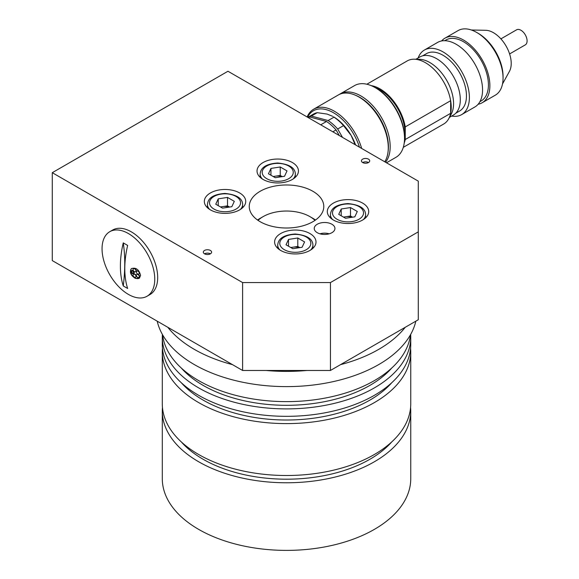 <?xml version="1.0" encoding="UTF-8"?>
<svg xmlns="http://www.w3.org/2000/svg" width="579" height="579" viewBox="0 0 579 579"><rect width="100%" height="100%" fill="white"/><g stroke="black" fill="none" stroke-linecap="round" stroke-linejoin="round"><path stroke-width="0.87" d="M330.443 282.566L330.443 370.473L418.284 319.76L418.284 181.14L227.96 71.253L52.276 172.687L52.276 260.593L242.601 370.473L242.601 282.566L330.443 282.566L418.284 231.853M330.443 370.473L242.601 370.473M312.877 191.28A37.266 21.517 180 0 1 323.791 206.493A37.266 21.517 180 0 1 286.525 228.01A37.266 21.517 180 0 1 249.252 206.493A37.266 21.517 180 0 1 272.26 186.619A37.266 21.517 180 0 1 312.877 191.28M52.276 172.687L242.601 282.566M317.27 232.7A10.35 5.978 0 0 0 328.554 233.996A10.35 5.978 0 0 0 334.944 228.473A10.35 5.978 0 0 0 324.587 222.495A10.35 5.978 0 0 0 314.238 228.473A10.35 5.978 0 0 0 317.27 232.7M362.657 162.54A4.14 2.388 0 0 0 367.166 163.061A4.14 2.388 0 0 0 369.72 160.853A4.14 2.388 0 0 0 365.581 158.458A4.14 2.388 0 0 0 361.441 160.853A4.14 2.388 0 0 0 362.657 162.54A4.14 2.388 0 0 1 368.512 162.54M204.539 253.826A4.14 2.388 0 0 0 209.048 254.347A4.14 2.388 0 0 0 211.603 252.14A4.14 2.388 0 0 0 207.463 249.752A4.14 2.388 0 0 0 203.323 252.14A4.14 2.388 0 0 0 204.539 253.826A4.14 2.388 0 0 1 210.394 253.826M333.374 220.02A20.706 11.956 0 0 0 355.933 222.611A20.706 11.956 0 0 0 368.714 211.567A20.706 11.956 0 0 0 348.015 199.61A20.706 11.956 0 0 0 327.309 211.567A20.706 11.956 0 0 0 333.374 220.02M280.67 250.446A20.706 11.956 0 0 0 303.23 253.037A20.706 11.956 0 0 0 316.011 241.993A20.706 11.956 0 0 0 295.304 230.044A20.706 11.956 0 0 0 274.605 241.993A20.706 11.956 0 0 0 280.67 250.446M210.394 209.873A20.706 11.956 0 0 0 232.953 212.464A20.706 11.956 0 0 0 245.735 201.427A20.706 11.956 0 0 0 225.036 189.471A20.706 11.956 0 0 0 204.329 201.427A20.706 11.956 0 0 0 210.394 209.873M263.098 179.447A20.706 11.956 0 0 0 285.664 182.038A20.706 11.956 0 0 0 298.446 170.993A20.706 11.956 0 0 0 277.739 159.037A20.706 11.956 0 0 0 257.033 170.993A20.706 11.956 0 0 0 263.098 179.447M314.99 220.382A33.126 19.129 0 0 0 309.946 216.64L312.877 218.326A37.266 21.517 180 0 1 315.512 220.02M257.539 220.02A37.266 21.517 180 0 1 260.166 218.326L263.098 216.64A33.126 19.129 0 0 0 258.053 220.382M312.877 218.326L309.946 216.64A33.126 19.129 0 0 0 263.098 216.64M162.453 407.413A124.232 71.724 0 0 0 162.294 411.054L162.294 478.674A124.232 71.724 0 0 0 198.677 529.387A124.232 71.724 0 0 0 334.061 544.933A124.232 71.724 0 0 0 410.75 478.674L410.75 411.054A124.232 71.724 0 0 0 410.591 407.413M167.801 327.294A130.441 75.306 0 0 0 194.291 349.347A130.441 75.306 0 0 0 232.483 364.64M266.13 370.473A130.441 75.306 0 0 0 306.913 370.473M340.561 364.64A130.441 75.306 0 0 0 405.242 327.294M157.206 321.171A130.441 75.306 0 0 0 194.291 364.56A130.441 75.306 0 0 0 328.423 382.625A130.441 75.306 0 0 0 415.838 321.171M162.583 334.785A124.232 71.724 0 0 0 198.677 380.62A124.232 71.724 0 0 0 330.131 397.064A124.232 71.724 0 0 0 410.46 334.785M181.307 368.034A118.015 68.134 0 0 0 203.07 385.353A118.015 68.134 0 0 0 391.737 368.034M162.388 334.438A124.232 71.724 0 0 0 162.294 337.173A124.232 71.724 0 0 0 198.677 387.887A124.232 71.724 0 0 0 334.061 403.44A124.232 71.724 0 0 0 410.75 337.173A124.232 71.724 0 0 0 410.663 334.438M162.294 337.173L162.294 344.614A124.232 71.724 0 0 0 198.677 395.327A124.232 71.724 0 0 0 334.061 410.873A124.232 71.724 0 0 0 410.75 344.614L410.75 337.173M181.307 382.748A118.015 68.134 0 0 0 203.07 400.06A118.015 68.134 0 0 0 391.737 382.748M162.453 348.247A124.232 71.724 0 0 0 162.294 351.88A124.232 71.724 0 0 0 198.677 402.6A124.232 71.724 0 0 0 334.061 418.147A124.232 71.724 0 0 0 410.75 351.88A124.232 71.724 0 0 0 410.591 348.247M162.294 351.88L162.294 403.78A124.232 71.724 0 0 0 198.677 454.501A124.232 71.724 0 0 0 334.061 470.047A124.232 71.724 0 0 0 410.75 403.78L410.75 351.88M181.307 441.915A118.015 68.134 0 0 0 203.07 459.234A118.015 68.134 0 0 0 391.737 441.915M162.294 411.054A124.232 71.724 0 0 0 198.677 461.767A124.232 71.724 0 0 0 334.061 477.313A124.232 71.724 0 0 0 410.75 411.054M302.1 247.269L292.822 248.709L286.026 244.787L288.508 239.424L297.794 237.991L304.59 241.913L302.1 247.269M288.508 246.22L288.508 239.424M290.774 247.53L297.794 246.444L297.794 237.991M299.842 247.624L297.794 246.444M299.553 247.667A8.323 4.806 0 0 0 293.155 247.161A8.323 4.806 0 0 0 291.034 247.674M354.811 216.843L345.525 218.276L338.729 214.353L341.219 208.997L350.498 207.557L357.294 211.48L354.811 216.843M341.219 215.793L341.219 208.997M343.477 217.096L350.498 216.01L350.498 207.557M352.546 217.19L350.498 216.01M352.256 217.241A8.323 4.806 0 0 0 345.858 216.727A8.323 4.806 0 0 0 343.738 217.248M284.535 176.269L275.249 177.71L268.453 173.78L270.943 168.424L280.229 166.984L287.025 170.914L284.535 176.269M270.943 175.22L270.943 168.424M273.208 176.523L280.229 175.437L280.229 166.984M282.27 176.617L280.229 175.437M281.98 176.667A8.323 4.806 0 0 0 275.582 176.161A8.323 4.806 0 0 0 273.469 176.675M231.832 206.703L222.546 208.136L215.75 204.213L218.24 198.85L227.518 197.417L234.314 201.34L231.832 206.703M218.24 205.646L218.24 198.85M220.498 206.956L227.518 205.871L227.518 197.417M229.566 207.05L227.518 205.871M229.277 207.094A8.323 4.806 0 0 0 222.879 206.587A8.323 4.806 0 0 0 220.758 207.108M441.596 40.957A37.266 21.517 60 0 1 444.889 38.214L458.069 30.607A37.266 21.517 60 0 1 476.705 32.453A37.266 21.517 60 0 1 503.057 78.1A37.266 21.517 60 0 1 495.334 95.159L482.162 102.765A37.266 21.517 60 0 1 478.138 104.256M476.705 32.453L478.167 33.3A35.196 20.323 60 0 1 503.057 76.414L503.057 78.1M444.889 38.214A37.266 21.517 60 0 1 482.162 59.738A37.266 21.517 60 0 1 482.162 102.765M444.73 40.704L445.924 40.009A35.196 20.323 60 0 1 481.127 60.332A35.196 20.323 60 0 1 481.127 100.978L479.933 101.665M418.139 57.965A37.266 21.517 60 0 1 424.393 50.055A37.266 21.517 60 0 1 461.666 71.572A37.266 21.517 60 0 1 461.666 114.606A37.266 21.517 60 0 1 451.678 116.068M424.393 50.055L437.572 42.441A37.266 21.517 60 0 1 474.838 63.958A37.266 21.517 60 0 1 474.838 106.992L461.666 114.606M422.648 55.837L426.47 53.637A33.126 19.129 60 0 1 459.596 72.766A33.126 19.129 60 0 1 459.596 111.016L455.782 113.216M366.862 84.223L407.24 60.911A36.441 21.039 60 0 1 414.274 59.21L419.558 59.319A33.539 19.368 60 0 1 446.626 80.249A33.539 19.368 60 0 1 451.222 114.157L448.674 118.789A36.441 21.039 60 0 1 443.68 124.029L403.295 147.341M415.932 59.239L419.818 56.995A33.539 19.368 60 0 1 453.357 76.363A33.539 19.368 60 0 1 453.357 115.091L449.47 117.342M414.274 59.21A36.441 21.039 60 0 1 450.643 100.703A36.441 21.039 60 0 1 450.643 113.318A36.441 21.039 60 0 1 448.674 118.789M371.11 85.605A36.441 21.039 60 0 1 405.257 126.902L450.643 100.703L450.643 113.318L405.257 139.517A36.441 21.039 60 0 1 404.229 142.977M375.424 87.755A35.196 20.323 60 0 1 404.526 138.164M386.497 162.779L395.949 157.322A41.413 23.905 -120 0 0 404.526 138.367A41.413 23.905 -120 0 0 375.243 87.653A41.413 23.905 -120 0 0 354.536 85.598L340.191 93.885A41.413 23.905 60 0 1 381.604 117.79A41.413 23.905 60 0 1 385.542 162.229M339.265 94.471A41.413 23.905 60 0 1 340.191 93.885M502.507 83.977L509.462 71.326A25.092 14.489 -120 0 0 506.024 45.958A25.092 14.489 -120 0 0 485.774 30.296L471.335 29.992M375.243 87.653L376.126 88.16A40.168 23.189 60 0 1 404.526 137.353L404.526 138.367M388.082 151.503A40.168 23.189 -120 0 0 380.099 118.659A40.168 23.189 -120 0 0 355.651 95.325M405.257 139.517L405.257 126.902M307.138 116.965A41.413 23.905 60 0 1 313.695 109.185A41.413 23.905 60 0 1 355.101 133.09A41.413 23.905 60 0 1 361.658 148.441M384.76 161.78A41.413 23.905 -120 0 0 388.277 147.754A41.413 23.905 -120 0 0 379.701 118.89A41.413 23.905 -120 0 0 358.994 97.033A41.413 23.905 -120 0 0 338.288 94.985L313.695 109.185M359.458 147.175A40.168 23.189 -120 0 0 353.603 133.959A40.168 23.189 -120 0 0 307.579 117.219M358.994 97.033L359.87 97.54A40.168 23.189 60 0 1 379.954 118.746A40.168 23.189 60 0 1 388.277 146.733L388.277 147.754M355.151 144.685L351.12 135.392L343.528 125.629A37.266 21.517 -120 0 0 333.982 117.161L333.518 116.813A35.196 20.323 60 0 1 351.12 135.392A35.196 20.323 60 0 1 355.557 144.916M343.528 125.629L337.673 129.008L342.507 137.389M333.982 117.161L328.127 120.541A37.266 21.517 60 0 1 337.673 129.008M332.643 116.307L327.077 114.07L317.249 112.673L311.393 116.061L328.127 120.541M317.249 112.673A37.266 21.517 -120 0 0 313.42 114.121L307.818 117.356A37.266 21.517 60 0 1 311.393 116.061M308.028 117.479A37.266 21.517 60 0 1 309.779 116.987L326.513 121.474A37.266 21.517 60 0 1 336.066 129.942L339.287 135.529M308.477 117.74L309.779 116.987M336.066 129.942L332.838 131.802M326.513 121.474L320.73 124.811M509.592 53.941L525.283 44.88A8.699 5.023 -120 0 0 526.724 38.286A8.699 5.023 -120 0 0 521.527 30.622A8.699 5.023 -120 0 0 516.591 29.819L500.9 38.873M320.013 233.829A9.467 5.464 180 0 1 329.169 233.829M128.408 233.547A37.266 21.517 -120 0 0 109.771 231.694A37.266 21.517 -120 0 0 109.771 274.728A37.266 21.517 -120 0 0 147.037 296.245A37.266 21.517 -120 0 0 152.755 266.383A37.266 21.517 -120 0 0 128.408 233.547M135.385 278.398C130.644 275.394 129.327 272.137 131.419 268.613C135.956 267.245 139.003 269.496 140.574 275.365L139.459 278.079L135.385 278.398M123.255 285.939A87.943 50.771 -60 0 1 123.255 242.883L127.648 245.424A87.943 50.771 120 0 0 127.648 288.472L123.255 285.939A165.637 95.629 120 0 0 123.255 242.883M147.037 296.245L149.968 294.559A37.266 21.517 -120 0 0 155.679 264.697A37.266 21.517 -120 0 0 131.332 231.853A37.266 21.517 -120 0 0 112.702 230.008L109.771 231.694M131.534 268.518A6.21 4.198 -130.4 0 0 132.468 275.865A6.21 4.198 -130.4 0 0 139.568 277.985M131.476 270.755A1.773 1.201 49.6 0 1 131.585 270.646A1.773 1.201 49.6 0 1 133.221 270.82A1.773 1.201 49.6 0 1 134.205 272.571A1.773 1.201 49.6 0 1 133.887 273.353A1.773 1.201 49.6 0 1 133.756 273.44M133.51 268.794A1.773 1.201 49.6 0 1 133.611 268.685A1.773 1.201 49.6 0 1 135.247 268.859A1.773 1.201 49.6 0 1 136.231 270.61A1.773 1.201 49.6 0 1 135.913 271.392A1.773 1.201 49.6 0 1 135.79 271.479M136.789 271.138A1.773 1.201 49.6 0 1 136.897 271.023A1.773 1.201 49.6 0 1 138.526 271.196A1.773 1.201 49.6 0 1 139.51 272.955A1.773 1.201 49.6 0 1 139.192 273.729A1.773 1.201 49.6 0 1 139.069 273.816M136.789 274.54A1.773 1.201 49.6 0 1 136.897 274.432A1.773 1.201 49.6 0 1 138.526 274.605A1.773 1.201 49.6 0 1 139.51 276.357A1.773 1.201 49.6 0 1 139.192 277.138A1.773 1.201 49.6 0 1 139.069 277.225M133.51 274.308A1.773 1.201 49.6 0 1 133.611 274.2A1.773 1.201 49.6 0 1 135.247 274.374A1.773 1.201 49.6 0 1 136.231 276.125A1.773 1.201 49.6 0 1 135.913 276.9A1.773 1.201 49.6 0 1 135.79 276.986M133.973 272.774A1.773 1.201 49.6 0 1 133.655 273.549A1.773 1.201 49.6 0 1 131.592 272.97A1.773 1.201 49.6 0 1 131.353 270.842A1.773 1.201 49.6 0 1 132.989 271.015A1.773 1.201 49.6 0 1 133.973 272.774M136 270.813A1.773 1.201 49.6 0 1 135.681 271.587A1.773 1.201 49.6 0 1 133.619 271.008A1.773 1.201 49.6 0 1 133.38 268.88A1.773 1.201 49.6 0 1 135.016 269.054A1.773 1.201 49.6 0 1 136 270.813M139.278 273.15A1.773 1.201 49.6 0 1 138.96 273.925A1.773 1.201 49.6 0 1 136.897 273.353A1.773 1.201 49.6 0 1 136.666 271.225A1.773 1.201 49.6 0 1 138.294 271.399A1.773 1.201 49.6 0 1 139.278 273.15M139.278 276.559A1.773 1.201 49.6 0 1 138.96 277.334A1.773 1.201 49.6 0 1 136.897 276.755A1.773 1.201 49.6 0 1 136.666 274.627A1.773 1.201 49.6 0 1 138.294 274.801A1.773 1.201 49.6 0 1 139.278 276.559M136 276.321A1.773 1.201 49.6 0 1 135.681 277.102A1.773 1.201 49.6 0 1 133.619 276.523A1.773 1.201 49.6 0 1 133.38 274.395A1.773 1.201 49.6 0 1 135.016 274.569A1.773 1.201 49.6 0 1 136 276.321M131.404 271.761A1.332 0.897 49.6 0 1 131.643 271.182A1.332 0.897 49.6 0 1 133.184 271.616A1.332 0.897 49.6 0 1 133.365 273.208A1.332 0.897 49.6 0 1 132.142 273.078A1.332 0.897 49.6 0 1 131.404 271.761M131.766 271.095A1.332 0.897 -130.4 0 0 131.636 271.565A1.332 0.897 -130.4 0 0 132.287 272.81A1.332 0.897 -130.4 0 0 133.467 273.1M284.325 249.687A15.532 8.967 0 0 0 310.308 245.67A15.532 8.967 0 0 0 291.288 234.69A15.532 8.967 0 0 0 284.325 249.687M279.983 250.034A17.602 10.161 180 0 1 277.71 245.04C278.137 240.263 281.126 235.052 295.21 234.003C306.863 235.175 312.754 238.859 312.906 245.04A17.602 10.161 180 0 1 310.633 250.034M337.036 219.26A15.532 8.967 0 0 0 363.011 215.236A15.532 8.967 0 0 0 343.991 204.257A15.532 8.967 0 0 0 337.036 219.26M332.686 219.6A17.602 10.161 180 0 1 330.414 214.606C330.841 209.83 333.83 204.619 347.921 203.576C359.566 204.749 365.465 208.426 365.61 214.606A17.602 10.161 180 0 1 363.337 219.6M266.76 178.687A15.532 8.967 0 0 0 292.735 174.67A15.532 8.967 0 0 0 273.722 163.683A15.532 8.967 0 0 0 266.76 178.687M262.41 179.034A17.602 10.161 180 0 1 260.137 174.04C260.564 169.256 263.561 164.052 277.645 163.003C289.29 164.175 295.189 167.852 295.341 174.04A17.602 10.161 180 0 1 293.068 179.034M214.056 209.113A15.532 8.967 0 0 0 240.032 205.096A15.532 8.967 0 0 0 221.012 194.117A15.532 8.967 0 0 0 214.056 209.113M209.707 209.46A17.602 10.161 180 0 1 207.434 204.467C207.861 199.69 210.85 194.479 224.942 193.429C236.587 194.609 242.485 198.286 242.63 204.467A17.602 10.161 180 0 1 240.357 209.46M312.906 248.29L312.906 245.04M277.71 248.29L277.71 245.04M365.61 217.863L365.61 214.606M330.414 217.863L330.414 214.606M295.341 177.29L295.341 174.04M260.137 177.29L260.137 174.04M242.63 207.723L242.63 204.467M207.434 207.723L207.434 204.467"/></g></svg>
